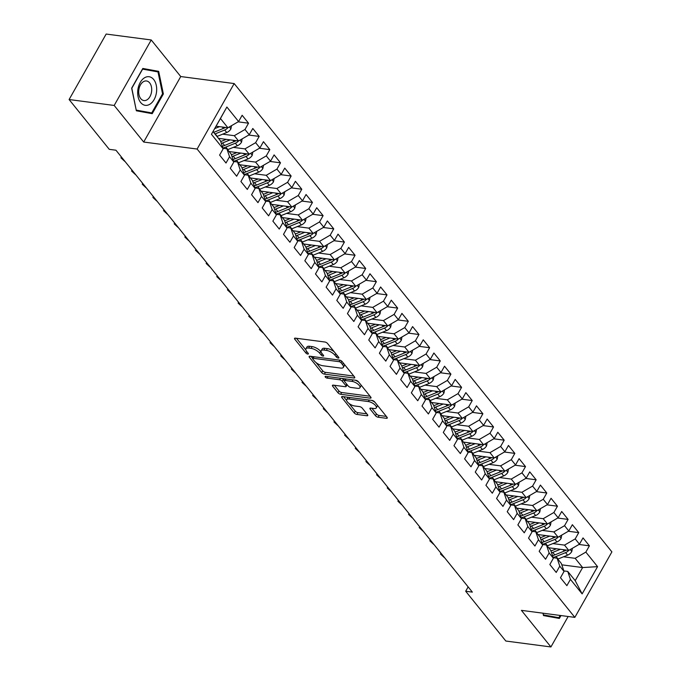 <?xml version="1.0" encoding="UTF-8"?>
<svg xmlns="http://www.w3.org/2000/svg" width="681" height="681" viewBox="0 0 681 681"><rect width="100%" height="100%" fill="white"/><g stroke="black" fill="none" stroke-linecap="round" stroke-linejoin="round"><path stroke-width="1.02" d="M335.793 353.72L334.95 355.218L336.388 356.997A1.524 0.613 -150.5 0 0 338.261 358.053A1.524 0.613 -150.5 0 0 338.857 357.9A1.524 0.613 -150.5 0 0 338.678 357.295L327.57 343.522A2.179 0.868 -150.5 0 0 324.888 342.015L295.384 338.142A2.179 0.868 -150.5 0 0 294.532 338.372A2.179 0.868 -150.5 0 0 294.796 339.223L305.905 352.996A1.524 0.613 -150.5 0 0 307.778 354.06A1.524 0.613 -150.5 0 0 308.374 353.899A1.524 0.613 -150.5 0 0 308.195 353.303L306.756 351.515L305.905 352.996M323.024 356.061A1.524 0.613 -150.5 0 0 323.62 355.899A1.524 0.613 -150.5 0 0 323.441 355.303L322.002 353.516L321.143 354.997A1.524 0.613 -150.5 0 0 323.024 356.061M375.461 415.708A2.179 0.868 -150.5 0 0 378.142 417.223L386.416 418.304A2.179 0.868 -150.5 0 0 387.268 418.083A2.179 0.868 -150.5 0 0 387.012 417.223L374.678 401.926A2.179 0.868 -150.5 0 0 371.988 400.419L342.492 396.546A2.179 0.868 -150.5 0 0 341.641 396.768A2.179 0.868 -150.5 0 0 341.896 397.627L354.231 412.924A2.179 0.868 -150.5 0 0 356.921 414.44L366.914 415.75A2.179 0.868 -150.5 0 0 367.766 415.521A2.179 0.868 -150.5 0 0 367.51 414.669L362.232 408.123A2.179 0.868 -150.5 0 0 359.542 406.608L354.588 405.961A5.831 2.332 -150.5 0 1 348.8 403.28A5.831 2.332 -150.5 0 1 346.723 399.619A5.831 2.332 -150.5 0 1 348.995 399.023L368.412 401.569A5.831 2.332 -150.5 0 1 374.201 404.25A5.831 2.332 -150.5 0 1 376.287 407.91A5.831 2.332 -150.5 0 1 374.005 408.506L370.77 408.081A2.179 0.868 -150.5 0 0 369.919 408.302A2.179 0.868 -150.5 0 0 370.175 409.162L375.461 415.708L376.457 413.937A2.179 0.868 -150.5 0 0 379.147 415.453L386.34 416.397M334.95 355.218A6.972 2.792 -150.5 0 0 326.361 350.383L323.901 350.06A6.972 2.792 -150.5 0 0 321.177 350.775A6.972 2.792 -150.5 0 0 322.002 353.516M321.109 351.941L320.708 351.447L319.704 353.218L321.143 354.997M319.704 353.218A6.972 2.792 -150.5 0 0 311.115 348.383L308.655 348.059A6.972 2.792 -150.5 0 0 305.939 348.774A6.972 2.792 -150.5 0 0 306.756 351.515M472.359 592.121L115.94 150.212L109.258 149.335L69.104 99.537L114.187 105.453L143.691 142.04L197.115 149.045L574.841 617.378L521.416 610.363L550.92 646.95L505.838 641.034L465.685 591.244L472.359 592.121M353.899 377.989A2.179 0.868 -150.5 0 0 354.75 377.768A2.179 0.868 -150.5 0 0 354.495 376.908L342.16 361.611A2.179 0.868 -150.5 0 0 339.47 360.096L309.974 356.231A2.179 0.868 -150.5 0 0 309.123 356.452A2.179 0.868 -150.5 0 0 309.378 357.312L321.713 372.609A2.179 0.868 -150.5 0 0 324.403 374.116L353.899 377.989L354.503 376.916M370.081 396.24L341.658 392.511A2.179 0.868 -150.5 0 1 338.976 390.996L337.972 392.767L332.694 386.221A2.179 0.868 -150.5 0 1 332.439 385.361A2.179 0.868 -150.5 0 1 333.29 385.14L345.25 386.706A2.179 0.868 -150.5 0 0 346.101 386.485A2.179 0.868 -150.5 0 0 345.846 385.625L342.347 381.283A2.179 0.868 -150.5 0 0 339.657 379.768L327.203 378.134A1.524 0.613 -150.5 0 1 325.688 377.436A1.524 0.613 -150.5 0 1 325.143 376.482A1.524 0.613 -150.5 0 1 325.739 376.321L355.729 380.253A2.179 0.868 -150.5 0 1 358.419 381.769L370.753 397.066L370.158 398.147A2.179 0.868 -150.5 0 0 371.009 397.925A2.179 0.868 -150.5 0 0 370.753 397.066M370.158 398.147L340.662 394.273A2.179 0.868 -150.5 0 1 337.972 392.767M197.115 149.045L234.17 83.559L611.896 551.882L574.841 617.378M211.451 134.293L226.875 107.028L238.588 121.559L227.905 127.764L220.448 118.52L211.451 134.293L223.164 148.816L219.614 155.098L226.007 163.023L229.557 156.741L233.821 162.027L230.263 168.309L236.656 176.234L240.214 169.952L244.47 175.23L240.912 181.512L247.305 189.437L250.863 183.155L255.12 188.441L251.57 194.723L257.963 202.649L261.513 196.366L265.777 201.644L262.219 207.926L268.612 215.851L272.17 209.569L276.426 214.856L272.868 221.138L279.261 229.063L282.819 222.781L287.076 228.058L283.526 234.341L289.919 242.266L293.468 235.984L297.733 241.27L294.175 247.552L300.568 255.477L304.126 249.195L308.382 254.473L304.833 260.755L311.217 268.68L314.775 262.398L319.04 267.684L315.482 273.966L321.875 281.891L325.424 275.609L329.689 280.887L326.131 287.169L332.524 295.094L336.082 288.812L340.338 294.098L336.789 300.381L343.173 308.306L346.731 302.024L350.996 307.301L347.438 313.583L353.831 321.509L357.38 315.226L361.645 320.513L358.087 326.795L364.48 334.72L368.038 328.438L372.294 333.716L368.744 339.998L375.129 347.923L378.687 341.641L382.952 346.927L379.394 353.209L385.786 361.134L389.336 354.852L393.601 360.13L390.043 366.421L396.436 374.337L399.994 368.055L404.25 373.341L400.7 379.623L407.093 387.549L410.643 381.266L414.908 386.544L411.35 392.835L417.742 400.751L421.301 394.469L425.557 399.756L421.999 406.038L428.392 413.963L431.95 407.681L436.206 412.958L432.656 419.249L439.049 427.166L442.599 420.884L446.864 426.17L443.305 432.452L449.698 440.377L453.257 434.095L457.513 439.373L453.963 445.663L460.347 453.58L463.906 447.298L468.162 452.584L464.612 458.866L471.005 466.791L474.555 460.509L478.82 465.787L475.261 472.078L481.654 479.994L485.212 473.712L489.469 478.998L485.919 485.281L492.303 493.206L495.862 486.924L500.126 492.201L496.568 498.492L502.961 506.409L506.511 500.126L510.776 505.413L507.217 511.695L513.61 519.62L517.168 513.338L521.425 518.616L517.875 524.906L524.259 532.823L527.818 526.541L532.082 531.827L528.524 538.109L534.917 546.034L538.467 539.752L542.731 545.03L539.173 551.321L545.566 559.246L549.124 552.955L553.381 558.241L549.831 564.523L556.224 572.449L559.773 566.166L564.038 571.444L560.48 577.735L566.873 585.66L570.423 579.369L567.75 571.419L575.207 580.663L582.621 567.562L575.164 558.318L563.536 556.794M238.12 121.831L248.531 123.201L242.147 115.276L238.588 121.559M248.531 123.201L244.981 129.484L249.237 134.77L238.554 140.967L218.456 138.337M248.769 135.042L259.189 136.404L252.796 128.479L249.237 134.77M259.189 136.404L255.63 142.687L259.895 147.973L249.212 154.178L229.105 151.54M259.418 148.245L269.838 149.616L263.445 141.691L259.895 147.973M269.838 149.616L266.288 155.898L270.544 161.184L259.861 167.381L239.763 164.751M270.076 161.457L280.495 162.819L274.102 154.893L270.544 161.184M280.495 162.819L276.937 169.109L281.193 174.387L270.51 180.593L250.412 177.954M280.725 174.659L291.145 176.03L284.752 168.105L281.193 174.387M291.145 176.03L287.586 182.312L291.851 187.598L281.168 193.796L261.061 191.165M291.374 187.871L301.794 189.233L295.401 181.308L291.851 187.598M301.794 189.233L298.244 195.524L302.5 200.801L291.817 207.007L271.719 204.368M302.032 201.074L312.451 202.444L306.058 194.519L302.5 200.801M312.451 202.444L308.893 208.726L313.158 214.013L302.466 220.21L282.368 217.579M312.681 214.285L323.1 215.647L316.708 207.722L313.158 214.013M323.1 215.647L319.542 221.938L323.807 227.216L313.124 233.421L293.017 230.782M323.33 227.488L333.75 228.859L327.357 220.933L323.807 227.216M333.75 228.859L330.2 235.141L334.456 240.427L323.773 246.624L303.675 243.994M333.988 240.699L344.407 242.061L338.014 234.136L334.456 240.427M344.407 242.061L340.849 248.352L345.114 253.63L334.422 259.836L314.324 257.197M344.637 253.902L355.056 255.273L348.663 247.348L345.114 253.63M355.056 255.273L351.498 261.555L355.763 266.841L345.08 273.038L324.973 270.408M355.286 267.114L365.706 268.476L359.321 260.551L355.763 266.841M365.706 268.476L362.156 274.766L366.412 280.044L355.729 286.25L335.631 283.611M365.944 280.317L376.363 281.687L369.97 273.762L366.412 280.044M376.363 281.687L372.805 287.969L377.07 293.256L366.387 299.453L346.28 296.822M376.593 293.528L387.012 294.89L380.619 286.973L377.07 293.256M387.012 294.89L383.454 301.181L387.719 306.459L377.036 312.664L356.929 310.025M387.251 306.731L397.661 308.101L391.277 300.176L387.719 306.459M397.661 308.101L394.112 314.384L398.368 319.67L387.685 325.867L367.587 323.237M397.9 319.942L408.319 321.304L401.926 313.388L398.368 319.67M408.319 321.304L404.761 327.595L409.026 332.873L398.342 339.078L378.236 336.44M408.549 333.145L418.968 334.516L412.575 326.591L409.026 332.873M418.968 334.516L415.419 340.798L419.675 346.084L408.992 352.29L388.885 349.651M419.207 346.357L429.617 347.719L423.233 339.802L419.675 346.084M429.617 347.719L426.068 354.009L430.324 359.287L419.641 365.493L399.543 362.854M429.856 359.559L440.275 360.93L433.882 353.005L430.324 359.287M440.275 360.93L436.717 367.212L440.982 372.498L430.298 378.704L410.192 376.065M440.505 372.771L450.924 374.133L444.531 366.216L440.982 372.498M450.924 374.133L447.374 380.424L451.631 385.701L440.947 391.907L420.849 389.268M451.162 385.974L461.582 387.344L455.189 379.419L451.631 385.701M461.582 387.344L458.024 393.627L462.28 398.913L451.597 405.118L431.499 402.48M461.812 399.185L472.231 400.547L465.838 392.631L462.28 398.913M472.231 400.547L468.673 406.838L472.937 412.116L462.254 418.321L442.148 415.682M472.461 412.388L482.88 413.759L476.487 405.833L472.937 412.116M482.88 413.759L479.33 420.041L483.587 425.327L472.903 431.533L452.805 428.894M483.118 425.599L493.538 426.961L487.145 419.045L483.587 425.327M493.538 426.961L489.979 433.252L494.244 438.53L483.553 444.736L463.455 442.097M493.768 438.802L504.187 440.173L497.794 432.248L494.244 438.53M504.187 440.173L500.629 446.455L504.893 451.741L494.21 457.947L474.104 455.308M504.417 452.014L514.836 453.384L508.452 445.459L504.893 451.741M514.836 453.384L511.286 459.666L515.543 464.944L504.859 471.15L484.761 468.511M515.074 465.217L525.494 466.587L519.101 458.662L515.543 464.944M525.494 466.587L521.935 472.869L526.2 478.156L515.508 484.361L495.41 481.722M525.723 478.428L536.143 479.799L529.75 471.873L526.2 478.156M536.143 479.799L532.585 486.081L536.849 491.359L526.166 497.564L506.06 494.925M536.381 491.631L546.792 493.001L540.408 485.076L536.849 491.359M546.792 493.001L543.242 499.284L547.498 504.57L536.815 510.776L516.717 508.137M547.03 504.842L557.45 506.213L551.057 498.288L547.498 504.57M557.45 506.213L553.891 512.495L558.156 517.773L547.473 523.978L527.366 521.34M557.679 518.045L568.099 519.416L561.706 511.491L558.156 517.773M568.099 519.416L564.54 525.698L568.805 530.984L558.122 537.19L538.016 534.551M568.337 531.257L578.748 532.627L572.363 524.702L568.805 530.984M578.748 532.627L575.198 538.909L579.454 544.187L568.771 550.393L548.673 547.754M578.986 544.468L589.405 545.83L583.013 537.905L579.454 544.187M589.405 545.83L585.847 552.112L597.569 566.643L582.144 593.9L570.423 579.369M553.202 557.696L557.101 558.207L561.365 563.493L564.038 571.444M559.773 566.166L557.101 558.207M561.816 564.83L582.621 567.562L597.569 566.643M585.847 552.112L575.164 558.318M542.553 544.494L546.451 545.004L550.708 550.282L553.381 558.241M549.124 552.955L546.451 545.004M553.117 557.441A16.974 10.947 -38.9 0 0 556.062 556.488L565.57 552.64A5.882 3.788 -38.9 0 0 568.754 550.393L564.515 545.115L552.878 543.583M575.198 538.909L564.515 545.115M531.895 531.282L535.794 531.793L540.059 537.079L542.731 545.03M538.467 539.752L535.794 531.793M542.459 544.23A16.974 10.947 -38.9 0 0 545.413 543.285L554.913 539.429A5.882 3.788 -38.9 0 0 558.105 537.181L553.857 531.904L542.229 530.38M564.54 525.698L553.857 531.904M521.246 518.079L525.145 518.59L529.409 523.868L532.082 531.827M527.818 526.541L525.145 518.59M547.473 523.978L543.208 518.701L531.58 517.168M553.891 512.495L543.208 518.701M510.588 504.868L514.495 505.379L518.752 510.665L521.425 518.616M517.168 513.338L514.495 505.379M536.815 510.776L532.559 505.489L520.922 503.966M543.242 499.284L532.559 505.489M499.939 491.665L503.838 492.176L508.103 497.453L510.776 505.413M506.511 500.126L503.838 492.176M510.503 504.612A16.974 10.947 -38.9 0 0 513.457 503.659L522.957 499.811A5.882 3.788 -38.9 0 0 526.149 497.564L521.901 492.278L510.273 490.754M532.585 486.081L521.901 492.278M489.29 478.454L493.189 478.964L497.453 484.251L500.126 492.201M495.862 486.924L493.189 478.964M515.508 484.361L511.252 479.075L499.616 477.551M521.935 472.869L511.252 479.075M478.632 465.251L482.54 465.761L486.796 471.039L489.469 478.998M485.212 473.712L482.54 465.761M504.859 471.15L500.603 465.864L488.967 464.34M511.286 459.666L500.603 465.864M467.983 452.039L471.882 452.55L476.147 457.836L478.82 465.787M474.555 460.509L471.882 452.55M478.547 464.987A16.974 10.947 -38.9 0 0 481.501 464.042L491.001 460.186A5.882 3.788 -38.9 0 0 494.193 457.938L489.945 452.661L478.317 451.137M500.629 446.455L489.945 452.661M457.334 438.836L461.233 439.347L465.489 444.625L468.162 452.584M463.906 447.298L461.233 439.347M467.898 451.775A16.974 10.947 -38.9 0 0 470.843 450.831L480.352 446.983A5.882 3.788 -38.9 0 0 483.536 444.736L479.296 439.449L467.66 437.926M489.979 433.252L479.296 439.449M446.676 425.625L450.584 426.136L454.84 431.422L457.513 439.373M453.257 434.095L450.584 426.136M472.903 431.533L468.647 426.246L457.011 424.723M479.33 420.041L468.647 426.246M436.027 412.422L439.926 412.933L444.191 418.211L446.864 426.17M442.599 420.884L439.926 412.933M462.254 418.321L457.99 413.035L446.361 411.511M468.673 406.838L457.99 413.035M425.378 399.211L429.277 399.721L433.533 405.008L436.206 412.958M431.95 407.681L429.277 399.721M435.942 412.158A16.974 10.947 -38.9 0 0 438.887 411.213L448.396 407.357A5.882 3.788 -38.9 0 0 451.58 405.11L447.34 399.832L435.704 398.308M458.024 393.627L447.34 399.832M414.72 385.999L418.628 386.519L422.884 391.796L425.557 399.756M421.301 394.469L418.628 386.519M425.284 398.947A16.974 10.947 -38.9 0 0 428.238 398.002L437.747 394.154A5.882 3.788 -38.9 0 0 440.93 391.907L436.683 386.621L425.055 385.097M447.374 380.424L436.683 386.621M404.071 372.796L407.97 373.307L412.235 378.593L414.908 386.544M410.643 381.266L407.97 373.307M430.298 378.704L426.034 373.418L414.406 371.894M436.717 367.212L426.034 373.418M393.422 359.585L397.321 360.104L401.577 365.382L404.25 373.341M399.994 368.055L397.321 360.104M403.986 372.533A16.974 10.947 -38.9 0 0 406.932 371.588L416.44 367.74A5.882 3.788 -38.9 0 0 419.624 365.493L415.384 360.206L403.748 358.683M426.068 354.009L415.384 360.206M382.765 346.382L386.663 346.893L390.928 352.179L393.601 360.13M389.336 354.852L386.663 346.893M393.329 359.33A16.974 10.947 -38.9 0 0 396.282 358.376L405.782 354.529A5.882 3.788 -38.9 0 0 408.975 352.281L404.727 347.004L393.099 345.48M415.419 340.798L404.727 347.004M372.115 333.171L376.014 333.69L380.279 338.968L382.952 346.927M378.687 341.641L376.014 333.69M382.679 346.118A16.974 10.947 -38.9 0 0 385.625 345.173L395.133 341.326A5.882 3.788 -38.9 0 0 398.325 339.078L394.078 333.792L382.45 332.268M404.761 327.595L394.078 333.792M361.458 319.968L365.365 320.479L369.621 325.765L372.294 333.716M368.038 328.438L365.365 320.479M387.685 325.867L383.429 320.589L371.792 319.066M394.112 314.384L383.429 320.589M350.809 306.756L354.707 307.276L358.972 312.553L361.645 320.513M357.38 315.226L354.707 307.276M361.373 319.704A16.974 10.947 -38.9 0 0 364.326 318.759L373.826 314.911A5.882 3.788 -38.9 0 0 377.019 312.664L372.771 307.378L361.143 305.854M383.454 301.181L372.771 307.378M340.159 293.554L344.058 294.064L348.323 299.351L350.996 307.301M346.731 302.024L344.058 294.064M350.724 306.501A16.974 10.947 -38.9 0 0 353.669 305.548L363.177 301.7A5.882 3.788 -38.9 0 0 366.369 299.453L362.122 294.175L350.494 292.651M372.805 287.969L362.122 294.175M329.502 280.342L333.409 280.861L337.665 286.139L340.338 294.098M336.082 288.812L333.409 280.861M355.729 286.25L351.473 280.964L339.836 279.44M362.156 274.766L351.473 280.964M318.853 267.139L322.751 267.65L327.016 272.936L329.689 280.887M325.424 275.609L322.751 267.65M345.08 273.038L340.815 267.761L329.187 266.237M351.498 261.555L340.815 267.761M308.204 253.928L312.102 254.447L316.367 259.725L319.04 267.684M314.775 262.398L312.102 254.447M318.768 266.875A16.974 10.947 -38.9 0 0 321.713 265.93L331.221 262.083A5.882 3.788 -38.9 0 0 334.405 259.836L330.166 254.549L318.529 253.026M340.849 248.352L330.166 254.549M297.546 240.725L301.453 241.236L305.709 246.522L308.382 254.473M304.126 249.195L301.453 241.236M308.11 253.672A16.974 10.947 -38.9 0 0 311.064 252.719L320.572 248.871A5.882 3.788 -38.9 0 0 323.756 246.624L319.517 241.346L307.88 239.823M330.2 235.141L319.517 241.346M286.897 227.514L290.796 228.033L295.06 233.311L297.733 241.27M293.468 235.984L290.796 228.033M313.124 233.421L308.859 228.135L297.231 226.611M319.542 221.938L308.859 228.135M276.248 214.311L280.146 214.821L284.403 220.108L287.076 228.058M282.819 222.781L280.146 214.821M286.812 227.258A16.974 10.947 -38.9 0 0 289.757 226.305L299.265 222.457A5.882 3.788 -38.9 0 0 302.449 220.21L298.21 214.932L286.573 213.408M308.893 208.726L298.21 214.932M265.59 201.099L269.497 201.619L273.753 206.896L276.426 214.856M272.17 209.569L269.497 201.619M276.154 214.047A16.974 10.947 -38.9 0 0 279.108 213.102L288.616 209.254A5.882 3.788 -38.9 0 0 291.8 207.007L287.552 201.721L275.924 200.197M298.244 195.524L287.552 201.721M254.941 187.896L258.84 188.407L263.104 193.693L265.777 201.644M261.513 196.366L258.84 188.407M265.505 200.844A16.974 10.947 -38.9 0 0 268.45 199.891L277.959 196.043A5.882 3.788 -38.9 0 0 281.151 193.796L276.903 188.518L265.275 186.994M287.586 182.312L276.903 188.518M244.292 174.685L248.19 175.196L252.447 180.482L255.12 188.441M250.863 183.155L248.19 175.196M270.51 180.593L266.254 175.306L254.617 173.783M276.937 169.109L266.254 175.306M233.634 161.482L237.541 161.993L241.798 167.279L244.47 175.23M240.214 169.952L237.541 161.993M244.198 174.43A16.974 10.947 -38.9 0 0 247.152 173.476L256.66 169.629A5.882 3.788 -38.9 0 0 259.844 167.381L255.596 162.104L243.968 160.58M266.288 155.898L255.596 162.104M222.985 148.271L226.884 148.781L231.148 154.068L233.821 162.027M229.557 156.741L226.884 148.781M233.549 161.218A16.974 10.947 -38.9 0 0 236.494 160.273L246.003 156.426A5.882 3.788 -38.9 0 0 249.195 154.178L244.947 148.892L233.319 147.368M255.63 142.687L244.947 148.892M213.034 131.62L220.491 140.865L223.164 148.816M238.554 140.967L234.298 135.689L222.661 134.166M244.981 129.484L234.298 135.689M468.145 586.894L465.685 591.244M550.92 646.95L568.15 616.501M143.691 142.04L180.746 76.544L151.233 39.966L114.187 105.453M151.233 39.966L106.159 34.05L69.104 99.537M180.746 76.544L234.17 83.559M563.851 570.908L567.75 571.419M227.905 127.764L216.09 126.215M226.875 107.028L220.448 118.52M575.207 580.663L582.144 593.9M163.372 93.952L158.673 71.343L142.814 68.458L131.654 88.181L136.362 110.79L152.221 113.676L163.372 93.952L162.538 93.842M542.987 613.198L543.481 615.573L559.339 618.45L560.982 615.556M334.209 351.762A6.972 2.792 -150.5 0 0 327.357 348.612L326.361 350.383M321.177 350.775L322.181 349.004A6.972 2.792 -150.5 0 1 324.897 348.289L327.357 348.612M320.708 351.447A6.972 2.792 -150.5 0 0 312.119 346.612L311.115 348.383M305.939 348.774L306.935 347.004A6.972 2.792 -150.5 0 1 309.659 346.288L312.119 346.612M296.465 338.287L305.863 349.94M316.078 362.598L322.717 370.839A2.179 0.868 -150.5 0 0 325.399 372.345L353.822 376.074M311.047 356.367L312.673 358.385M341.011 362.735A1.524 0.613 -150.5 0 0 339.129 361.679L313.243 358.283A1.524 0.613 -150.5 0 0 312.647 358.436A1.524 0.613 -150.5 0 0 312.826 359.04L314.341 360.913A6.972 2.792 -150.5 0 0 322.93 365.757L340.628 368.072A6.972 2.792 -150.5 0 0 343.352 367.357A6.972 2.792 -150.5 0 0 342.526 364.616L341.011 362.735L341.836 361.27M343.352 367.357L344.356 365.586A6.972 2.792 -150.5 0 0 344.424 364.42M338.976 390.996L334.362 385.276M346.101 386.485L347.106 384.714A2.179 0.868 -150.5 0 0 347.123 384.671M344.356 380.773L343.343 379.513A2.179 0.868 -150.5 0 0 341.973 378.449M357.67 388.332A5.831 2.332 -150.5 0 0 359.943 387.736A5.831 2.332 -150.5 0 0 357.857 384.084A5.831 2.332 -150.5 0 0 352.077 381.403L345.233 380.5A2.179 0.868 -150.5 0 0 344.382 380.73A2.179 0.868 -150.5 0 0 344.637 381.581L348.144 385.923A2.179 0.868 -150.5 0 0 350.826 387.438L357.67 388.332M359.943 387.736L360.947 385.965A5.831 2.332 -150.5 0 0 360.998 384.969M358.836 382.288A5.831 2.332 -150.5 0 0 355.141 380.177M345.42 378.908A2.179 0.868 -150.5 0 0 345.378 378.959L344.382 380.73M371.852 408.225L376.457 413.937M376.287 407.91L377.283 406.14A5.831 2.332 -150.5 0 0 377.368 405.272M374.976 402.301A5.831 2.332 -150.5 0 0 371.485 400.351M348.434 397.321A5.831 2.332 -150.5 0 0 347.719 397.849L346.723 399.619M349.03 403.458L355.235 411.154A2.179 0.868 -150.5 0 0 357.917 412.669L366.838 413.835M343.565 396.691L346.629 400.488M151.735 70.773L142.635 68.781M151.659 70.424L158.673 71.343M219.537 126.666L214.736 128.607M231.523 125.662L230.893 128.947A5.882 3.788 141.1 0 1 226.722 132.514L217.213 136.37A16.974 10.947 141.1 0 1 216.95 136.472M225.232 127.415A5.882 3.788 141.1 0 1 223.419 128.42L213.919 132.276A16.974 10.947 141.1 0 1 213.655 132.378M214.932 133.961A16.974 10.947 -38.9 0 0 215.196 133.859L224.696 130.011A5.882 3.788 -38.9 0 0 227.888 127.764M225.471 127.441A2.996 1.932 141.1 0 1 224.594 127.926L223.904 128.207M226.237 139.358L222.44 140.89A14.097 9.083 141.1 0 1 220.704 141.495M230.195 139.869L222.542 142.967A16.974 10.947 141.1 0 1 221.351 143.41M242.172 138.864L241.542 142.15A5.882 3.788 141.1 0 1 237.38 145.725L227.871 149.573A16.974 10.947 141.1 0 1 227.607 149.675M235.881 140.618A5.882 3.788 141.1 0 1 234.077 141.631L224.568 145.479A16.974 10.947 141.1 0 1 222.304 146.253M222.9 148.015A16.974 10.947 -38.9 0 0 225.845 147.062L235.354 143.214A5.882 3.788 -38.9 0 0 238.537 140.967M236.128 140.652A2.996 1.932 141.1 0 1 235.251 141.137L234.553 141.418M236.886 152.561L233.089 154.102A14.097 9.083 141.1 0 1 231.361 154.698M240.844 153.08L233.191 156.179A16.974 10.947 141.1 0 1 232 156.621M252.83 152.076L252.191 155.362A5.882 3.788 141.1 0 1 248.029 158.928L238.52 162.785A16.974 10.947 141.1 0 1 238.256 162.887M246.531 153.829A5.882 3.788 141.1 0 1 244.726 154.834L235.217 158.69A16.974 10.947 141.1 0 1 232.953 159.456M246.777 153.855A2.996 1.932 141.1 0 1 245.901 154.34L245.211 154.621M122.222 158.001L124.887 161.295M124.691 161.312L120.946 157.822L121.312 156.86M122.095 157.839L120.946 157.822M156.434 92.701A14.429 9.398 97.5 0 0 149.36 76.766A14.429 9.398 97.5 0 0 137.928 89.339A14.429 9.398 97.5 0 0 145.01 105.283A14.429 9.398 97.5 0 0 156.434 92.701M151.54 91.918A9.874 6.435 97.5 0 0 146.492 80.971A9.874 6.435 97.5 0 0 138.873 89.611A9.874 6.435 97.5 0 0 143.921 100.558A9.874 6.435 97.5 0 0 151.54 91.918M136.217 110.109L131.816 88.232L142.627 69.121L157.992 71.914L162.546 93.816L151.735 112.927L136.285 110.458M151.735 112.927L136.37 110.135M560.14 615.445L558.863 617.71L543.412 615.232M543.344 614.892L543.14 613.215M558.863 617.71L543.498 614.909M247.543 165.772L243.747 167.305A14.097 9.083 141.1 0 1 242.01 167.909M251.493 166.292L243.849 169.382A16.974 10.947 141.1 0 1 242.657 169.824M263.479 165.287L262.849 168.565A5.882 3.788 141.1 0 1 258.678 172.14L249.178 175.987A16.974 10.947 141.1 0 1 248.914 176.09M257.188 167.032A5.882 3.788 141.1 0 1 255.375 168.045L245.875 171.893A16.974 10.947 141.1 0 1 243.611 172.668M257.435 167.066A2.996 1.932 141.1 0 1 256.558 167.552L255.86 167.832M258.193 178.975L254.396 180.516A14.097 9.083 141.1 0 1 252.66 181.112M262.151 179.495L254.498 182.593A16.974 10.947 141.1 0 1 253.306 183.036M274.137 178.49L273.498 181.776A5.882 3.788 141.1 0 1 269.335 185.343L259.827 189.199A16.974 10.947 141.1 0 1 259.563 189.301M267.837 180.244A5.882 3.788 141.1 0 1 266.033 181.248L256.524 185.104A16.974 10.947 141.1 0 1 254.26 185.87M254.856 187.633A16.974 10.947 -38.9 0 0 257.801 186.688L267.31 182.84A5.882 3.788 -38.9 0 0 270.493 180.593M268.084 180.269A2.996 1.932 141.1 0 1 267.207 180.754L266.509 181.035M132.872 171.203L135.536 174.506M135.349 174.515L131.603 171.033L131.961 170.071M132.744 171.042L131.603 171.033M143.529 184.415L146.194 187.709M145.998 187.726L142.252 184.236L142.61 183.274M143.402 184.253L142.252 184.236M268.842 192.187L265.054 193.719A14.097 9.083 141.1 0 1 263.317 194.323M272.8 192.706L265.156 195.796A16.974 10.947 141.1 0 1 263.956 196.239M284.786 191.701L284.147 194.979A5.882 3.788 141.1 0 1 279.985 198.554L270.476 202.402A16.974 10.947 141.1 0 1 270.212 202.504M278.486 193.447A5.882 3.788 141.1 0 1 276.682 194.46L267.173 198.307A16.974 10.947 141.1 0 1 264.918 199.082M278.733 193.481A2.996 1.932 141.1 0 1 277.857 193.966L277.167 194.247M154.178 197.618L156.843 200.921M156.647 200.929L152.902 197.447L153.268 196.486M154.051 197.456L152.902 197.447M279.499 205.39L275.703 206.93A14.097 9.083 141.1 0 1 273.966 207.526M283.449 205.909L275.805 209.007A16.974 10.947 141.1 0 1 274.613 209.45M295.435 204.904L294.805 208.19A5.882 3.788 141.1 0 1 290.634 211.757L281.134 215.613A16.974 10.947 141.1 0 1 280.87 215.715M289.144 206.658A5.882 3.788 141.1 0 1 287.331 207.662L277.831 211.519A16.974 10.947 141.1 0 1 275.567 212.285M289.391 206.684A2.996 1.932 141.1 0 1 288.514 207.169L287.816 207.45M164.828 210.829L167.492 214.123M167.305 214.14L163.559 210.65L163.917 209.688M164.7 210.667L163.559 210.65M290.149 218.601L286.352 220.133A14.097 9.083 141.1 0 1 284.615 220.738M294.107 219.12L286.454 222.21A16.974 10.947 141.1 0 1 285.262 222.653M306.092 218.116L305.454 221.393A5.882 3.788 141.1 0 1 301.291 224.968L291.783 228.816A16.974 10.947 141.1 0 1 291.519 228.927M299.793 219.861A5.882 3.788 141.1 0 1 297.989 220.874L288.48 224.721A16.974 10.947 141.1 0 1 286.216 225.496M300.04 219.895A2.996 1.932 141.1 0 1 299.163 220.38L298.465 220.661M300.798 231.804L297.01 233.345A14.097 9.083 141.1 0 1 295.273 233.941M304.756 232.323L297.112 235.422A16.974 10.947 141.1 0 1 295.92 235.864M316.742 231.319L316.103 234.605A5.882 3.788 141.1 0 1 311.941 238.171L302.432 242.027A16.974 10.947 141.1 0 1 302.168 242.13M310.451 233.072A5.882 3.788 141.1 0 1 308.638 234.077L299.129 237.933A16.974 10.947 141.1 0 1 296.873 238.699M297.461 240.461A16.974 10.947 -38.9 0 0 300.415 239.516L309.915 235.669A5.882 3.788 -38.9 0 0 313.107 233.421M310.689 233.106A2.996 1.932 141.1 0 1 309.812 233.583L309.123 233.864M311.455 245.015L307.659 246.548A14.097 9.083 141.1 0 1 305.922 247.152M315.414 245.535L307.761 248.625A16.974 10.947 141.1 0 1 306.569 249.067M327.391 244.53L326.761 247.807A5.882 3.788 141.1 0 1 322.59 251.383L313.09 255.23A16.974 10.947 141.1 0 1 312.826 255.341M321.1 246.275A5.882 3.788 141.1 0 1 319.287 247.288L309.787 251.136A16.974 10.947 141.1 0 1 307.523 251.91M321.347 246.309A2.996 1.932 141.1 0 1 320.47 246.794L319.772 247.075M322.104 258.218L318.308 259.759A14.097 9.083 141.1 0 1 316.571 260.355M326.063 258.737L318.41 261.836A16.974 10.947 141.1 0 1 317.218 262.279M338.048 257.733L337.41 261.019A5.882 3.788 141.1 0 1 333.247 264.586L323.739 268.442A16.974 10.947 141.1 0 1 323.475 268.544M331.749 259.487A5.882 3.788 141.1 0 1 329.945 260.491L320.436 264.347A16.974 10.947 141.1 0 1 318.172 265.113M331.996 259.521A2.996 1.932 141.1 0 1 331.119 259.997L330.421 260.278M332.754 271.43L328.966 272.962A14.097 9.083 141.1 0 1 327.229 273.566M336.712 271.949L329.068 275.039A16.974 10.947 141.1 0 1 327.876 275.482M348.698 270.944L348.059 274.222A5.882 3.788 141.1 0 1 343.896 277.797L334.388 281.645A16.974 10.947 141.1 0 1 334.124 281.755M342.407 272.689A5.882 3.788 141.1 0 1 340.594 273.702L331.085 277.55A16.974 10.947 141.1 0 1 328.829 278.325M329.417 280.087A16.974 10.947 -38.9 0 0 332.371 279.133L341.871 275.286A5.882 3.788 -38.9 0 0 345.063 273.038M342.645 272.723A2.996 1.932 141.1 0 1 341.768 273.209L341.079 273.49M343.411 284.632L339.615 286.173A14.097 9.083 141.1 0 1 337.878 286.769M347.37 285.152L339.717 288.25A16.974 10.947 141.1 0 1 338.525 288.693M359.347 284.147L358.717 287.433A5.882 3.788 141.1 0 1 354.546 291L345.046 294.856A16.974 10.947 141.1 0 1 344.782 294.958M353.056 285.901A5.882 3.788 141.1 0 1 351.251 286.914L341.743 290.761A16.974 10.947 141.1 0 1 339.478 291.528M340.074 293.29A16.974 10.947 -38.9 0 0 343.02 292.345L352.528 288.497A5.882 3.788 -38.9 0 0 355.712 286.25M353.303 285.935A2.996 1.932 141.1 0 1 352.426 286.412L351.728 286.692M354.06 297.844L350.264 299.376A14.097 9.083 141.1 0 1 348.527 299.98M358.019 298.363L350.366 301.453A16.974 10.947 141.1 0 1 349.174 301.896M370.004 297.359L369.366 300.636A5.882 3.788 141.1 0 1 365.203 304.211L355.695 308.059A16.974 10.947 141.1 0 1 355.431 308.17M363.705 299.104A5.882 3.788 141.1 0 1 361.9 300.117L352.392 303.964A16.974 10.947 141.1 0 1 350.128 304.739M363.952 299.138A2.996 1.932 141.1 0 1 363.075 299.623L362.377 299.904M364.71 311.047L360.921 312.588A14.097 9.083 141.1 0 1 359.185 313.183M368.668 311.566L361.024 314.665A16.974 10.947 141.1 0 1 359.832 315.107M380.653 310.562L380.024 313.847A5.882 3.788 141.1 0 1 375.852 317.414L366.344 321.27A16.974 10.947 141.1 0 1 366.08 321.372M374.363 312.315A5.882 3.788 141.1 0 1 372.55 313.328L363.041 317.176A16.974 10.947 141.1 0 1 360.785 317.942M374.601 312.349A2.996 1.932 141.1 0 1 373.724 312.826L373.035 313.107M375.367 324.258L371.571 325.79A14.097 9.083 141.1 0 1 369.834 326.395M379.326 324.777L371.673 327.867A16.974 10.947 141.1 0 1 370.481 328.319M391.303 323.773L390.673 327.05A5.882 3.788 141.1 0 1 386.51 330.625L377.002 334.473A16.974 10.947 141.1 0 1 376.738 334.584M385.012 325.518A5.882 3.788 141.1 0 1 383.207 326.531L373.699 330.379A16.974 10.947 141.1 0 1 371.434 331.153M372.03 332.915A16.974 10.947 -38.9 0 0 374.976 331.962L384.484 328.114A5.882 3.788 -38.9 0 0 387.668 325.867M385.259 325.552A2.996 1.932 141.1 0 1 384.382 326.037L383.684 326.318M386.016 337.461L382.22 339.002A14.097 9.083 141.1 0 1 380.492 339.598M389.975 337.98L382.322 341.079A16.974 10.947 141.1 0 1 381.13 341.521M401.96 336.976L401.322 340.262A5.882 3.788 141.1 0 1 397.159 343.837L387.651 347.685A16.974 10.947 141.1 0 1 387.387 347.787M395.661 338.729A5.882 3.788 141.1 0 1 393.856 339.742L384.348 343.59A16.974 10.947 141.1 0 1 382.084 344.356M395.908 338.763A2.996 1.932 141.1 0 1 395.031 339.24L394.342 339.521M396.674 350.672L392.877 352.205A14.097 9.083 141.1 0 1 391.141 352.809M400.624 351.192L392.98 354.29A16.974 10.947 141.1 0 1 391.788 354.733M412.609 350.187L411.979 353.465A5.882 3.788 141.1 0 1 407.808 357.04L398.3 360.887A16.974 10.947 141.1 0 1 398.036 360.998M406.319 351.932A5.882 3.788 141.1 0 1 404.505 352.945L395.006 356.793A16.974 10.947 141.1 0 1 392.741 357.568M406.566 351.966A2.996 1.932 141.1 0 1 405.68 352.452L404.991 352.732M407.323 363.875L403.527 365.416A14.097 9.083 141.1 0 1 401.79 366.012M411.281 364.395L403.629 367.493A16.974 10.947 141.1 0 1 402.437 367.936M423.259 363.39L422.629 366.676A5.882 3.788 141.1 0 1 418.466 370.251L408.958 374.099A16.974 10.947 141.1 0 1 408.694 374.201M416.968 365.144A5.882 3.788 141.1 0 1 415.163 366.157L405.655 370.004A16.974 10.947 141.1 0 1 403.39 370.77M417.215 365.178A2.996 1.932 141.1 0 1 416.338 365.654L415.64 365.935M417.972 377.087L414.184 378.619A14.097 9.083 141.1 0 1 412.448 379.223M421.931 377.606L414.278 380.705A16.974 10.947 141.1 0 1 413.086 381.147M433.916 376.602L433.278 379.879A5.882 3.788 141.1 0 1 429.115 383.454L419.607 387.302A16.974 10.947 141.1 0 1 419.343 387.412M427.617 378.347A5.882 3.788 141.1 0 1 425.812 379.36L416.304 383.207A16.974 10.947 141.1 0 1 414.039 383.982M414.635 385.744A16.974 10.947 -38.9 0 0 417.581 384.791L427.089 380.943A5.882 3.788 -38.9 0 0 430.281 378.696M427.864 378.381A2.996 1.932 141.1 0 1 426.987 378.866L426.297 379.147M428.63 390.29L424.833 391.83A14.097 9.083 141.1 0 1 423.097 392.426M432.58 390.809L424.935 393.907A16.974 10.947 141.1 0 1 423.744 394.35M444.565 389.804L443.935 393.09A5.882 3.788 141.1 0 1 439.764 396.665L430.264 400.513A16.974 10.947 141.1 0 1 430 400.615M438.275 391.558A5.882 3.788 141.1 0 1 436.461 392.571L426.961 396.419A16.974 10.947 141.1 0 1 424.697 397.193M438.521 391.592A2.996 1.932 141.1 0 1 437.645 392.069L436.947 392.35M439.279 403.501L435.482 405.033A14.097 9.083 141.1 0 1 433.746 405.638M443.237 404.02L435.585 407.119A16.974 10.947 141.1 0 1 434.393 407.561M455.223 403.016L454.585 406.293A5.882 3.788 141.1 0 1 450.422 409.868L440.913 413.716A16.974 10.947 141.1 0 1 440.65 413.827M448.924 404.761A5.882 3.788 141.1 0 1 447.119 405.774L437.611 409.621A16.974 10.947 141.1 0 1 435.346 410.396M449.171 404.795A2.996 1.932 141.1 0 1 448.294 405.28L447.596 405.561M449.928 416.704L446.14 418.245A14.097 9.083 141.1 0 1 444.404 418.841M453.887 417.223L446.242 420.322A16.974 10.947 141.1 0 1 445.051 420.764M465.872 416.219L465.234 419.505A5.882 3.788 141.1 0 1 461.071 423.08L451.563 426.927A16.974 10.947 141.1 0 1 451.299 427.03M459.573 417.972A5.882 3.788 141.1 0 1 457.768 418.985L448.26 422.833A16.974 10.947 141.1 0 1 446.004 423.608M446.591 425.361A16.974 10.947 -38.9 0 0 449.537 424.416L459.045 420.569A5.882 3.788 -38.9 0 0 462.237 418.321M459.82 418.006A2.996 1.932 141.1 0 1 458.943 418.483L458.253 418.764M460.586 429.915L456.789 431.448A14.097 9.083 141.1 0 1 455.053 432.052M464.544 430.435L456.891 433.533A16.974 10.947 141.1 0 1 455.7 433.976M476.521 429.43L475.891 432.716A5.882 3.788 141.1 0 1 471.72 436.283L462.22 440.13A16.974 10.947 141.1 0 1 461.956 440.241M470.23 431.175A5.882 3.788 141.1 0 1 468.417 432.188L458.917 436.036A16.974 10.947 141.1 0 1 456.653 436.81M457.24 438.573A16.974 10.947 -38.9 0 0 460.194 437.628L469.703 433.771A5.882 3.788 -38.9 0 0 472.886 431.524M470.477 431.209A2.996 1.932 141.1 0 1 469.601 431.694L468.903 431.975M471.235 443.118L467.438 444.659A14.097 9.083 141.1 0 1 465.702 445.255M475.193 443.637L467.541 446.736A16.974 10.947 141.1 0 1 466.349 447.179M487.179 442.633L486.54 445.919A5.882 3.788 141.1 0 1 482.378 449.494L472.869 453.342A16.974 10.947 141.1 0 1 472.605 453.444M480.88 444.387A5.882 3.788 141.1 0 1 479.075 445.4L469.567 449.247A16.974 10.947 141.1 0 1 467.302 450.022M481.127 444.421A2.996 1.932 141.1 0 1 480.25 444.897L479.552 445.178M481.884 456.33L478.096 457.862A14.097 9.083 141.1 0 1 476.359 458.466M485.842 456.849L478.198 459.947A16.974 10.947 141.1 0 1 477.006 460.39M497.828 455.844L497.19 459.13A5.882 3.788 141.1 0 1 493.027 462.697L483.519 466.545A16.974 10.947 141.1 0 1 483.255 466.655M491.537 457.589A5.882 3.788 141.1 0 1 489.724 458.602L480.216 462.45A16.974 10.947 141.1 0 1 477.96 463.225M491.776 457.623A2.996 1.932 141.1 0 1 490.899 458.109L490.209 458.39M492.542 469.532L488.745 471.073A14.097 9.083 141.1 0 1 487.009 471.669M496.5 470.052L488.847 473.15A16.974 10.947 141.1 0 1 487.656 473.593M508.477 469.047L507.847 472.333A5.882 3.788 141.1 0 1 503.676 475.908L494.176 479.756A16.974 10.947 141.1 0 1 493.912 479.858M502.186 470.801A5.882 3.788 141.1 0 1 500.382 471.814L490.873 475.661A16.974 10.947 141.1 0 1 488.609 476.436M489.196 478.19A16.974 10.947 -38.9 0 0 492.15 477.245L501.659 473.397A5.882 3.788 -38.9 0 0 504.842 471.15M502.433 470.835A2.996 1.932 141.1 0 1 501.557 471.312L500.858 471.592M503.191 482.744L499.394 484.276A14.097 9.083 141.1 0 1 497.658 484.881M507.149 483.263L499.496 486.362A16.974 10.947 141.1 0 1 498.305 486.804M519.135 482.259L518.496 485.544A5.882 3.788 141.1 0 1 514.334 489.111L504.825 492.959A16.974 10.947 141.1 0 1 504.561 493.07M512.836 484.004A5.882 3.788 141.1 0 1 511.031 485.017L501.522 488.864A16.974 10.947 141.1 0 1 499.258 489.639M499.854 491.401A16.974 10.947 -38.9 0 0 502.799 490.456L512.308 486.6A5.882 3.788 -38.9 0 0 515.491 484.353M513.082 484.038A2.996 1.932 141.1 0 1 512.206 484.523L511.508 484.804M175.485 224.032L178.15 227.335M177.954 227.343L174.208 223.862L174.566 222.9M175.357 223.87L174.208 223.862M186.134 237.243L188.799 240.538M188.603 240.555L184.866 237.065L185.223 236.103M186.007 237.082L184.866 237.065M196.783 250.446L199.448 253.749M199.261 253.758L195.515 250.276L195.873 249.314M196.656 250.285L195.515 250.276M207.441 263.658L210.106 266.952M209.91 266.969L206.164 263.479L206.522 262.517M207.313 263.496L206.164 263.479M218.09 276.861L220.755 280.163M220.559 280.172L216.822 276.69L217.179 275.728M217.963 276.699L216.822 276.69M228.748 290.072L231.404 293.366M231.217 293.383L227.471 289.893L227.829 288.94M228.612 289.91L227.471 289.893M239.397 303.275L242.061 306.578M241.866 306.595L238.12 303.105L238.486 302.143M239.269 303.113L238.12 303.105M250.046 316.486L252.711 319.789M252.515 319.798L248.778 316.307L249.135 315.354M249.918 316.325L248.778 316.307M260.704 329.689L263.36 332.992M263.172 333.009L259.427 329.519L259.784 328.557M260.568 329.527L259.427 329.519M271.353 342.901L274.017 346.203M273.822 346.212L270.076 342.722L270.442 341.768M271.225 342.739L270.076 342.722M282.002 356.103L284.667 359.406M284.471 359.423L280.734 355.933L281.091 354.971M281.874 355.942L280.734 355.933M292.66 369.315L295.316 372.618M295.128 372.626L291.383 369.136L291.74 368.183M292.532 369.153L291.383 369.136M303.309 382.518L305.973 385.821M305.778 385.838L302.032 382.347L302.398 381.386M303.181 382.356L302.032 382.347M313.958 395.729L316.622 399.032M316.435 399.04L312.69 395.55L313.047 394.597M313.83 395.567L312.69 395.55M324.616 408.932L327.28 412.235M327.084 412.252L323.339 408.762L323.696 407.8M324.488 408.77L323.339 408.762M335.265 422.143L337.929 425.446M337.733 425.455L333.996 421.965L334.354 421.011M335.137 421.982L333.996 421.965M345.914 435.346L348.578 438.649M348.391 438.666L344.646 435.176L345.003 434.214M345.786 435.185L344.646 435.176M356.572 448.558L359.236 451.861M359.04 451.869L355.295 448.379L355.652 447.426M356.444 448.396L355.295 448.379M367.221 461.761L369.885 465.063M369.689 465.08L365.952 461.59L366.31 460.628M367.093 461.607L365.952 461.59M377.87 474.972L380.534 478.275M380.347 478.283L376.602 474.793L376.959 473.84M377.742 474.81L376.602 474.793M388.528 488.175L391.192 491.478M390.996 491.495L387.251 488.005L387.608 487.043M388.4 488.022L387.251 488.005M513.84 495.947L510.052 497.488A14.097 9.083 141.1 0 1 508.315 498.083M517.798 496.466L510.154 499.565A16.974 10.947 141.1 0 1 508.962 500.007M529.784 495.462L529.146 498.747A5.882 3.788 141.1 0 1 524.983 502.323L515.474 506.17A16.974 10.947 141.1 0 1 515.211 506.272M523.493 497.215A5.882 3.788 141.1 0 1 521.68 498.228L512.172 502.076A16.974 10.947 141.1 0 1 509.916 502.85M523.732 497.249A2.996 1.932 141.1 0 1 522.855 497.726L522.165 498.007M399.177 501.386L401.841 504.689M401.645 504.698L397.908 501.207L398.266 500.254M399.049 501.225L397.908 501.207M524.498 509.158L520.701 510.69A14.097 9.083 141.1 0 1 518.965 511.295M528.456 509.677L520.803 512.776A16.974 10.947 141.1 0 1 519.612 513.219M540.433 508.673L539.803 511.959A5.882 3.788 141.1 0 1 535.632 515.526L526.132 519.373A16.974 10.947 141.1 0 1 525.868 519.484M534.142 510.418A5.882 3.788 141.1 0 1 532.338 511.431L522.829 515.279A16.974 10.947 141.1 0 1 520.565 516.053M521.161 517.815A16.974 10.947 -38.9 0 0 524.106 516.87L533.615 513.014A5.882 3.788 -38.9 0 0 536.798 510.767M534.389 510.452A2.996 1.932 141.1 0 1 533.512 510.937L532.814 511.218M409.834 514.589L412.49 517.892M412.303 517.909L408.557 514.419L408.915 513.457M409.698 514.436L408.557 514.419M535.147 522.361L531.35 523.902A14.097 9.083 141.1 0 1 529.614 524.498M539.105 522.88L531.452 525.979A16.974 10.947 141.1 0 1 530.261 526.422M551.091 521.876L550.452 525.162A5.882 3.788 141.1 0 1 546.29 528.737L536.781 532.585A16.974 10.947 141.1 0 1 536.517 532.687M544.791 523.629A5.882 3.788 141.1 0 1 542.987 524.642L533.478 528.49A16.974 10.947 141.1 0 1 531.214 529.265M531.81 531.027A16.974 10.947 -38.9 0 0 534.755 530.073L544.264 526.226A5.882 3.788 -38.9 0 0 547.456 523.978M545.038 523.663A2.996 1.932 141.1 0 1 544.162 524.14L543.464 524.43M420.483 527.801L423.148 531.103M422.952 531.112L419.207 527.622L419.573 526.668M420.356 527.639L419.207 527.622M545.804 535.572L542.008 537.105A14.097 9.083 141.1 0 1 540.271 537.709M549.754 536.092L542.11 539.19A16.974 10.947 141.1 0 1 540.918 539.633M561.74 535.087L561.11 538.373A5.882 3.788 141.1 0 1 556.939 541.94L547.43 545.787A16.974 10.947 141.1 0 1 547.166 545.898M555.449 536.832A5.882 3.788 141.1 0 1 553.636 537.845L544.136 541.693A16.974 10.947 141.1 0 1 541.872 542.468M555.687 536.866A2.996 1.932 141.1 0 1 554.811 537.352L554.121 537.632M431.133 541.003L433.797 544.306M433.601 544.323L429.864 540.833L430.222 539.871M431.005 540.85L429.864 540.833M556.454 548.775L552.657 550.316A14.097 9.083 141.1 0 1 550.92 550.912M560.412 549.295L552.759 552.393A16.974 10.947 141.1 0 1 551.567 552.836M572.389 548.29L571.759 551.576A5.882 3.788 141.1 0 1 567.596 555.151L558.088 558.999A16.974 10.947 141.1 0 1 557.824 559.101M566.098 550.044A5.882 3.788 141.1 0 1 564.294 551.057L554.785 554.904A16.974 10.947 141.1 0 1 552.521 555.679M566.345 550.078A2.996 1.932 141.1 0 1 565.468 550.554L564.77 550.844M441.79 554.215L444.446 557.518M444.259 557.526L440.513 554.036L440.871 553.083M441.663 554.053L440.513 554.036M324.897 348.289L323.901 350.06M309.659 346.288L308.655 348.059M295.401 338.151L294.796 339.223M337.231 355.508L336.388 356.997M325.399 372.345L324.403 374.116M322.717 370.839L321.713 372.609M309.991 356.231L309.378 357.312M339.964 360.206L339.129 361.679M314.094 356.767L313.243 358.283M343.377 363.118L342.526 364.616M341.658 392.511L340.662 394.273M333.307 385.14L332.694 386.221M346.689 384.135L345.846 385.625M343.343 379.513L342.347 381.283M340.517 378.261L339.657 379.768M328.055 376.627L327.203 378.134M352.928 379.887L352.077 381.403M346.084 378.994L345.233 380.5M370.787 408.081L370.175 409.162M369.272 400.062L368.412 401.569M349.847 397.508L348.995 399.023M367.519 414.678L366.914 415.75M357.917 412.669L356.921 414.44M355.235 411.154L354.231 412.924M342.509 396.546L341.896 397.627M387.021 417.24L386.416 418.304M379.147 415.453L378.142 417.223M230.91 128.828L229.369 126.913M213.919 132.276L213.179 131.365M217.213 136.37L215.196 133.859M223.419 128.42L222.295 127.024M226.722 132.514L224.696 130.011M241.568 142.031L240.027 140.116M224.568 145.479L222.542 142.967M227.871 149.573L225.845 147.062M234.077 141.631L232.945 140.235M237.38 145.725L235.354 143.214M252.217 155.242L250.676 153.327M235.217 158.69L233.191 156.179M238.52 162.785L236.494 160.273M244.726 154.834L243.602 153.438M248.029 158.928L246.003 156.426M262.866 168.445L261.325 166.53M245.875 171.893L243.849 169.382M249.178 175.987L247.152 173.476M255.375 168.045L254.251 166.649M258.678 172.14L256.66 169.629M273.524 181.657L271.983 179.741M256.524 185.104L254.498 182.593M259.827 189.199L257.801 186.688M266.033 181.248L264.9 179.852M269.335 185.343L267.31 182.84M284.173 194.86L282.632 192.944M267.173 198.307L265.156 195.796M270.476 202.402L268.45 199.891M276.682 194.46L275.558 193.064M279.985 198.554L277.959 196.043M294.83 208.071L293.281 206.156M277.831 211.519L275.805 209.007M281.134 215.613L279.108 213.102M287.331 207.662L286.207 206.266M290.634 211.757L288.616 209.254M305.48 221.274L303.939 219.359M288.48 224.721L286.454 222.21M291.783 228.816L289.757 226.305M297.989 220.874L296.865 219.478M301.291 224.968L299.265 222.457M316.129 234.485L314.588 232.57M299.129 237.933L297.112 235.422M302.432 242.027L300.415 239.516M308.638 234.077L307.514 232.689M311.941 238.171L309.915 235.669M326.786 247.688L325.237 245.773M309.787 251.136L307.761 248.625M313.09 255.23L311.064 252.719M319.287 247.288L318.163 245.892M322.59 251.383L320.572 248.871M337.435 260.9L335.895 258.984M320.436 264.347L318.41 261.836M323.739 268.442L321.713 265.93M329.945 260.491L328.821 259.103M333.247 264.586L331.221 262.083M348.085 274.102L346.544 272.187M331.085 277.55L329.068 275.039M334.388 281.645L332.371 279.133M340.594 273.702L339.47 272.306M343.896 277.797L341.871 275.286M358.742 287.314L357.193 285.399M341.743 290.761L339.717 288.25M345.046 294.856L343.02 292.345M351.251 286.914L350.119 285.518M354.546 291L352.528 288.497M369.391 300.517L367.851 298.601M352.392 303.964L350.366 301.453M355.695 308.059L353.669 305.548M361.9 300.117L360.777 298.721M365.203 304.211L363.177 301.7M380.041 313.728L378.5 311.813M363.041 317.176L361.024 314.665M366.344 321.27L364.326 318.759M372.55 313.328L371.426 311.932M375.852 317.414L373.826 314.911M390.698 326.931L389.149 325.016M373.699 330.379L371.673 327.867M377.002 334.473L374.976 331.962M383.207 326.531L382.075 325.135M386.51 330.625L384.484 328.114M401.347 340.142L399.807 338.227M384.348 343.59L382.322 341.079M387.651 347.685L385.625 345.173M393.856 339.742L392.733 338.346M397.159 343.837L395.133 341.326M411.996 353.345L410.456 351.43M395.006 356.793L392.98 354.29M398.3 360.887L396.282 358.376M404.505 352.945L403.382 351.549M407.808 357.04L405.782 354.529M422.654 366.557L421.113 364.641M405.655 370.004L403.629 367.493M408.958 374.099L406.932 371.588M415.163 366.157L414.031 364.761M418.466 370.251L416.44 367.74M433.303 379.76L431.763 377.844M416.304 383.207L414.278 380.705M419.607 387.302L417.581 384.791M425.812 379.36L424.689 377.964M429.115 383.454L427.089 380.943M443.952 392.971L442.412 391.056M426.961 396.419L424.935 393.907M430.264 400.513L428.238 398.002M436.461 392.571L435.338 391.175M439.764 396.665L437.747 394.154M454.61 406.174L453.069 404.267M437.611 409.621L435.585 407.119M440.913 413.716L438.887 411.213M447.119 405.774L445.987 404.378M450.422 409.868L448.396 407.357M465.259 419.385L463.718 417.47M448.26 422.833L446.242 420.322M451.563 426.927L449.537 424.416M457.768 418.985L456.645 417.589M461.071 423.08L459.045 420.569M475.917 432.588L474.368 430.681M458.917 436.036L456.891 433.533M462.22 440.13L460.194 437.628M468.417 432.188L467.294 430.792M471.72 436.283L469.703 433.771M486.566 445.8L485.025 443.884M469.567 449.247L467.541 446.736M472.869 453.342L470.843 450.831M479.075 445.4L477.951 444.003M482.378 449.494L480.352 446.983M497.215 459.003L495.674 457.096M480.216 462.45L478.198 459.947M483.519 466.545L481.501 464.042M489.724 458.602L488.6 457.206M493.027 462.697L491.001 460.186M507.873 472.214L506.323 470.299M490.873 475.661L488.847 473.15M494.176 479.756L492.15 477.245M500.382 471.814L499.25 470.418M503.676 475.908L501.659 473.397M518.522 485.417L516.981 483.51M501.522 488.864L499.496 486.362M504.825 492.959L502.799 490.456M511.031 485.017L509.907 483.621M514.334 489.111L512.308 486.6M529.171 498.628L527.63 496.713M512.172 502.076L510.154 499.565M515.474 506.17L513.457 503.659M521.68 498.228L520.556 496.832M524.983 502.323L522.957 499.811M539.829 511.831L538.279 509.924M522.829 515.279L520.803 512.776M526.132 519.373L524.106 516.87M532.338 511.431L531.206 510.035M535.632 515.526L533.615 513.014M550.478 525.042L548.937 523.127M533.478 528.49L531.452 525.979M536.781 532.585L534.755 530.073M542.987 524.642L541.863 523.246M546.29 528.737L544.264 526.226M561.127 538.245L559.586 536.339M544.136 541.693L542.11 539.19M547.43 545.787L545.413 543.285M553.636 537.845L552.512 536.449M556.939 541.94L554.913 539.429M571.785 551.457L570.244 549.541M554.785 554.904L552.759 552.393M558.088 558.999L556.062 556.488M564.294 551.057L563.161 549.661M567.596 555.151L565.57 552.64M313.626 356.708L312.647 358.436"/></g></svg>
